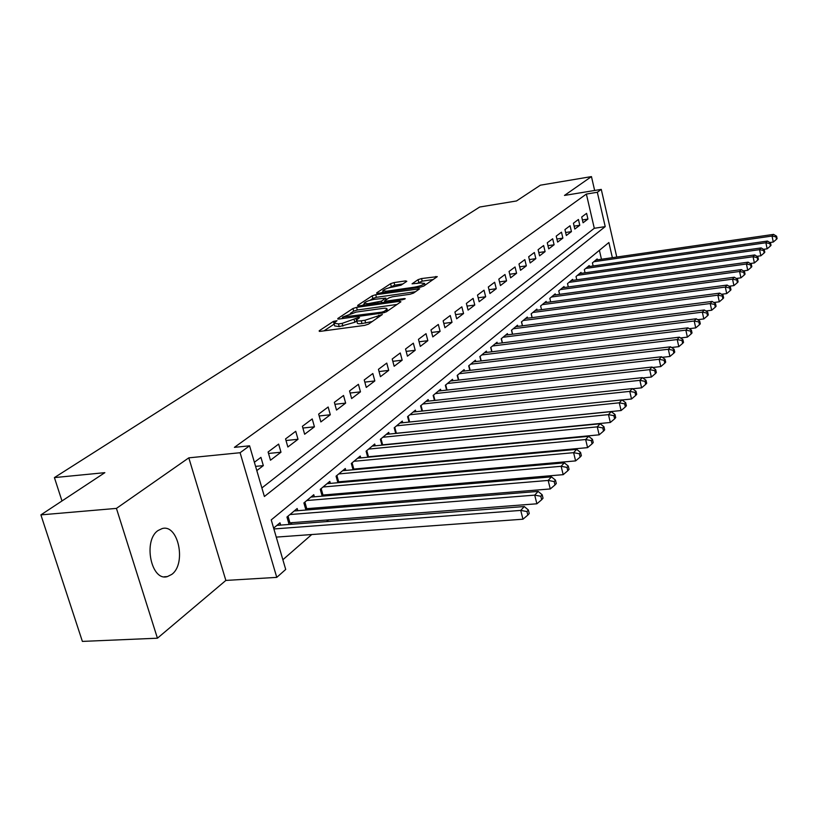 <?xml version="1.0" encoding="UTF-8"?>
<svg xmlns="http://www.w3.org/2000/svg" width="818" height="818" viewBox="0 0 818 818"><rect width="100%" height="100%" fill="white"/><g stroke="black" fill="none" stroke-linecap="round" stroke-linejoin="round"><path stroke-width="1.23" d="M333.918 323.192L337.006 320.707L333.417 321.402L319.173 330.799L320.247 331.362L364.675 325.38L368.489 324.132L382.374 314.49L364.93 320.288L361.229 320.789C357.957 321.188 356.392 320.953 356.536 320.073L359.542 317.619L358.519 317.466L342.129 323.396L338.478 323.887L333.918 323.192L333.417 321.402M334.163 324.112L323.989 330.861M356.771 320.973L354.859 322.251L354.122 319.511M158.109 530.493C142.782 540.422 151.166 581.792 167.383 576.588L171.739 574.42C186.647 563.888 178.324 523.725 162.168 528.571L158.109 530.493M406.812 281.31L405.646 280.891L394.041 282.588L390.585 283.693L376.689 292.854L377.814 293.314L420.176 287.22L423.704 286.085L437.282 276.637L421.526 278.56L418.07 279.664L412.057 283.826L420.626 282.967L424.573 283.427C423.243 284.92 419.879 286.157 414.481 287.159L386.638 291.177L382.844 290.717C384.215 289.224 387.579 287.987 392.937 286.985L401.004 285.206L406.812 281.31M261.883 487.947L594.297 228.294L586.373 194.06L597.324 192.271L601.271 189.387L616.772 257.046M40.9 514.88L116.432 508.397L157.434 638.204L82.383 641.404L40.9 514.88L104.857 472.661L54.407 477.6L479.696 207.026L516.506 200.962L540.391 185.185L591.455 176.596L564.481 195.43L601.271 189.387M157.434 638.204L225.86 580.432L188.805 457.845L116.432 508.397M188.805 457.845L240.093 452.722L249.572 445.81L264.388 496.506L605.218 226.617L597.324 192.271M586.373 194.06L234.408 447.354L249.572 445.81M356.576 307.353L352.947 308.519L337.783 318.519L338.867 319.051L382.64 313.018L386.362 311.811L400.922 301.781L399.705 301.29L356.576 307.353L357.292 310.012L353.673 311.177L350.319 313.406M357.66 305.411L372.18 295.84L375.707 294.705L419.634 288.795L413.479 293.13L409.89 294.286L392.415 296.77L388.836 297.926L384.48 300.963L385.943 301.157L404.235 298.57L405.278 298.713L402.548 299.725L358.765 305.901L357.66 305.411L357.814 305.963M594.645 190.482L591.455 176.596M370.053 457.027L370.656 456.516M355.145 469.583L356.034 468.837M339.736 482.569L340.912 481.577M323.775 496.015L325.257 494.767M307.241 509.941L309.051 508.418M290.104 524.379L292.271 522.559M256.811 470.585L263.335 465.626L260.932 457.364L254.378 462.272M278.641 444.092L268.099 451.996L270.472 460.207L280.983 452.221L278.641 444.092M295.727 431.291L285.554 438.918L287.864 446.996L298.008 439.286L295.727 431.291M312.22 418.939L302.394 426.301L304.644 434.246L314.439 426.812L312.22 418.939M328.151 407.006L318.652 414.113L320.85 421.935L330.308 414.757L328.151 407.006M343.54 395.472L334.368 402.344L336.505 410.053L345.646 403.11L343.54 395.472M358.417 384.317L349.552 390.963L351.638 398.56L360.472 391.842L358.417 384.317M372.824 373.529L364.235 379.961L366.27 387.435L374.828 380.943L372.824 373.529M386.761 363.09L378.448 369.317L380.431 376.679L388.714 370.39L386.761 363.09M400.258 352.977L392.211 359L394.143 366.27L402.17 360.176L400.258 352.977M413.335 343.171L405.544 349.02L407.436 356.178L415.207 350.278L413.335 343.171M426.025 333.672L418.458 339.337L420.309 346.403L427.845 340.677L426.025 333.672M438.315 324.46L430.984 329.951L432.794 336.914L440.104 331.362L438.315 324.46M450.258 315.513L443.141 320.85L444.91 327.711L452.006 322.323L450.258 315.513M461.843 306.832L454.931 312.006L456.659 318.785L463.55 313.55L461.843 306.832M473.101 298.396L466.383 303.427L468.08 310.114L474.767 305.032L473.101 298.396M484.031 290.206L477.507 295.094L479.164 301.689L485.667 296.75L484.031 290.206M494.655 282.241L488.315 286.995L489.941 293.509L496.26 288.703L494.655 282.241M504.992 274.5L498.827 279.122L500.422 285.554L506.567 280.881L504.992 274.5M515.043 266.965L509.052 271.464L510.606 277.813L516.587 273.263L515.043 266.965M524.829 259.633L518.99 264.01L520.524 270.277L526.342 265.86L524.829 259.633M534.359 252.496L528.673 256.76L530.176 262.946L535.841 258.641L534.359 252.496M543.633 245.543L538.101 249.694L539.573 255.819L545.095 251.627L543.633 245.543M552.671 238.774L547.273 242.813L548.725 248.866L554.103 244.776L552.671 238.774M561.475 232.179L556.22 236.116L557.641 242.087L562.876 238.11L561.475 232.179M570.064 225.748L564.941 229.582L566.332 235.492L571.445 231.606L570.064 225.748M578.438 219.469L573.438 223.212L574.809 229.05L579.788 225.267L578.438 219.469M583.07 222.772L587.927 219.081L586.598 213.355L581.721 217.005L583.07 222.772M282.864 559.737L311.74 534.532M326.556 521.598L328.662 519.767M343.223 507.058L344.981 505.514M359.296 493.029L360.738 491.771M374.797 479.491L375.943 478.499M389.777 466.424L390.636 465.667M404.245 453.796L404.838 453.274M601.465 259.255L599.4 250.308M280.646 525.105L279.991 522.825L273.631 528.121M289.091 524.461L286.944 517.048L297.179 508.52L297.813 510.698M305.932 510.043L303.887 502.937L313.775 494.716L314.368 496.802M322.19 496.148L320.257 489.328L329.797 481.383L330.36 483.387M337.895 482.732L336.055 476.178L345.278 468.509L345.82 470.432M353.069 469.767L351.321 463.479L360.247 456.055L360.758 457.916M367.752 457.252L366.086 451.188L374.716 444.01L375.206 445.8M381.965 445.135L380.37 439.307L388.724 432.364L389.194 434.082M395.718 433.417L394.204 427.804L402.292 421.076L402.732 422.732M409.041 422.078L407.589 416.659L415.432 410.145L415.851 411.74M421.955 411.086L420.575 405.861L428.162 399.542L428.571 401.096M434.47 400.442L433.151 395.401L440.513 389.276L440.902 390.759M446.618 390.125L445.35 385.247L452.497 379.307L452.865 380.748M458.407 380.104L457.19 375.401L464.123 369.624L464.481 371.024M469.849 370.39L468.683 365.84L475.422 360.227L475.759 361.576M480.964 360.953L479.849 356.546L486.393 351.106L486.72 352.415M491.761 351.791L490.688 347.527L497.047 342.231L497.364 343.499M502.262 342.885L501.229 338.754L507.416 333.611L507.722 334.838M512.477 334.235L511.485 330.227L517.497 325.216L517.794 326.413M522.416 325.82L521.455 321.924L527.313 317.057L527.59 318.212M532.078 317.629L531.158 313.856L536.853 309.112L537.129 310.237M540.637 305.973L541.526 309.654L540.606 305.993L546.158 301.382L546.414 302.466M550.667 301.893L549.808 298.345L555.207 293.846L555.463 294.899M559.594 294.337L558.766 290.881L564.031 286.504L564.277 287.527M568.295 286.975L567.508 283.621L572.641 279.347L572.876 280.349M576.782 279.797L576.015 276.535L581.025 272.374L581.25 273.345M585.064 272.803L584.318 269.623L589.205 265.564L589.42 266.504M593.142 265.983L592.416 262.885L597.181 258.928L597.396 259.848M54.407 477.6L61.984 500.964M612.365 257.68L608.878 242.527L271.228 519.9L285.707 569.451L276.76 577.375L240.093 452.722M225.86 580.432L276.76 577.375M594.297 228.294L605.218 226.617M263.335 465.626L255.574 466.362M280.983 452.221L268.519 453.448M298.008 439.286L286.014 440.513M314.439 426.812L302.885 428.029M330.308 414.757L319.173 415.973M345.646 403.11L334.91 404.307M360.472 391.842L350.114 393.029M374.828 380.943L364.828 382.118M388.714 370.39L379.051 371.556M402.17 360.176L392.824 361.321M415.207 350.278L406.168 351.403M427.845 340.677L419.102 341.791M440.104 331.362L431.638 332.466M452.006 322.323L443.796 323.407M463.55 313.55L455.595 314.623M474.767 305.032L467.058 306.085M485.667 296.75L478.182 297.793M496.26 288.703L489 289.725M506.567 280.881L499.512 281.883M516.587 273.263L509.737 274.255M526.342 265.86L519.686 266.832M535.841 258.641L529.358 259.603M545.095 251.627L538.786 252.558M554.103 244.776L547.968 245.707M562.876 238.11L556.905 239.02M571.445 231.606L565.627 232.506M579.788 225.267L574.124 226.146M587.927 219.081L582.406 219.95M334.051 323.693L334.664 325.912L339.225 326.638L338.478 323.887M354.859 322.251L339.225 326.638M356.668 320.584L357.272 322.813C357.139 323.703 358.703 323.948 361.975 323.55L361.229 320.789M372.272 321.525L361.975 323.55M397.037 304.46L357.292 310.012M342.568 317.108L381.699 312.179L384.296 311.341L387.047 309.122C387.159 308.263 385.575 308.028 382.292 308.447L356.219 312.077L342.568 317.108M362.405 305.39L364.347 304.102M370.104 300.278L372.875 298.447L372.18 295.84M415.513 291.729L376.403 297.312L372.875 298.447M374.48 299.327C369 300.339 365.534 301.627 364.102 303.192L367.906 303.703L381.423 301.136L385.789 298.11L374.48 299.327M433.192 279.541L422.2 281.147L416.894 283.509M402.865 283.958L394.716 285.145L388.806 287.885M383.1 291.668L381.382 292.803M276.259 537.109L522.958 519.205L520.729 510.412L524.277 506.536L276.913 525.381M273.877 528.96L520.729 510.412L526.956 511.547L527.845 515.064L529.256 513.51L528.367 509.992L526.956 511.547M524.277 506.536L528.367 509.992M527.845 515.064L522.958 519.205M288.652 522.937L536.884 503.786L534.716 495.135L538.132 491.413L294.214 510.984M289.95 514.542L534.716 495.135L540.821 496.26L541.68 499.726L543.029 498.223L542.17 494.767L540.821 496.26M538.132 491.413L542.17 494.767M541.68 499.726L536.884 503.786M305.564 508.786L550.279 488.949L548.172 480.442L551.455 476.863L310.912 497.099M306.801 500.524L548.172 480.442L554.154 481.557L554.993 484.962L556.291 483.52L555.453 480.115L554.154 481.557M551.455 476.863L555.453 480.115M554.993 484.962L550.279 488.949M321.893 495.125L563.183 474.665L561.128 466.301L564.297 462.845L327.036 483.683M323.059 486.996L561.128 466.301L566.986 467.405L567.804 470.749L569.062 469.358L568.244 466.015L566.986 467.405M564.297 462.845L568.244 466.015M567.804 470.749L563.183 474.665M337.67 481.925L575.606 460.902L573.612 452.671L576.659 449.348L342.609 470.728M338.764 473.929L573.612 452.671L579.359 453.765L580.156 457.058L581.363 455.708L580.565 452.426L579.359 453.765M576.659 449.348L580.565 452.426M580.156 457.058L575.606 460.902M352.906 469.174L587.59 447.64L585.647 439.532L588.592 436.321L357.66 458.203M353.949 461.301L585.647 439.532L591.281 440.605L592.058 443.847L593.224 442.558L592.447 439.317L591.281 440.605M588.592 436.321L592.447 439.317M592.058 443.847L587.59 447.64M367.64 456.843L599.154 434.828L597.252 426.863L600.095 423.765L372.221 446.096M368.621 449.082L597.252 426.863L602.784 427.926L603.541 431.106L604.666 429.859L603.919 426.679L602.784 427.926M600.095 423.765L603.919 426.679M603.541 431.106L599.154 434.828M381.904 444.91L610.32 422.477L608.469 414.624L611.21 411.628L386.311 434.368M382.824 437.262L608.469 414.624L613.889 415.677L614.635 418.816L615.719 417.609L614.983 414.47L613.889 415.677M611.21 411.628L614.983 414.47M614.635 418.816L610.32 422.477M395.697 433.356L621.097 410.534L619.287 402.804L621.936 399.91L399.941 423.029M396.577 425.83L619.287 402.804L624.625 403.847L625.341 406.935L626.394 405.769L625.668 402.681L624.625 403.847M621.936 399.91L625.668 402.681M625.341 406.935L621.097 410.534M622.038 399.982L631.516 399L629.758 391.382L632.314 388.591L413.162 412.027M409.89 414.746L629.758 391.382L634.993 392.405L635.688 395.452L636.711 394.327L636.005 391.29L634.993 392.405M632.314 388.591L636.005 391.29M635.688 395.452L631.516 399M632.6 388.795L641.598 387.834L639.87 380.339L642.345 377.63L425.963 401.382M422.804 404.01L639.87 380.339L645.013 381.352L645.699 384.348L646.69 383.264L646.005 380.268L645.013 381.352M642.345 377.63L646.005 380.268M645.699 384.348L641.598 387.834M642.825 377.977L651.353 377.037L649.666 369.644L652.058 367.026L438.376 391.045M435.309 393.601L649.666 369.644L654.717 370.646L655.392 373.611L656.343 372.548L655.668 369.603L654.717 370.646M652.058 367.026L655.668 369.603M655.392 373.611L651.353 377.037M652.713 367.497L660.791 366.587L659.144 359.296L661.465 356.76L450.421 381.024M447.446 383.499L659.144 359.296L664.114 360.288L664.768 363.202L665.688 362.18L665.034 359.276L664.114 360.288M661.465 356.76L665.034 359.276M664.768 363.202L660.791 366.587M662.283 357.333L669.932 356.464L668.316 349.276L670.576 346.822L462.119 371.3M459.225 373.703L668.316 349.276L673.214 350.257L673.848 353.131L674.748 352.139L674.104 349.276L673.214 350.257M670.576 346.822L674.104 349.276M673.848 353.131L669.932 356.464M671.547 347.497L678.797 346.648L677.222 339.562L679.4 337.18L473.469 361.853M470.657 364.194L677.222 339.562L682.028 340.533L682.652 343.366L683.521 342.405L682.897 339.582L682.028 340.533M679.4 337.18L682.897 339.582M682.652 343.366L678.797 346.648M680.525 337.946L687.386 337.128L685.842 330.145L687.958 327.834L484.491 352.681M481.761 354.951L685.842 330.145L690.576 331.106L691.19 333.897L692.028 332.967L691.414 330.175L690.576 331.106M687.958 327.834L691.414 330.175M691.19 333.897L687.386 337.128M689.226 328.693L695.729 327.895L694.216 321.014L696.261 318.775L495.207 343.764M492.559 345.973L694.216 321.014L698.869 321.965L699.472 324.715L700.29 323.816L699.687 321.065L698.869 321.965M696.261 318.775L699.687 321.065M699.472 324.715L695.729 327.895M697.662 319.705L703.817 318.938L702.335 312.149L704.329 309.971L505.626 335.104M503.05 337.241L702.335 312.149L706.916 313.089L707.509 315.799L708.296 314.93L707.713 312.21L706.916 313.089M704.329 309.971L707.713 312.21M707.509 315.799L703.817 318.938M705.852 310.983L711.67 310.247L710.218 303.539L712.151 301.423L515.759 326.668M513.244 328.754L710.218 303.539L714.727 304.47L715.31 307.149L716.077 306.3L715.505 303.621L714.727 304.47M712.151 301.423L715.505 303.621M715.31 307.149L711.67 310.247M713.797 302.507L719.298 301.801L717.877 295.175L719.758 293.13L525.616 318.468M523.172 320.503L717.877 295.175L722.325 296.096L722.887 298.744L723.633 297.916L723.071 295.278L722.325 296.096M719.758 293.13L723.071 295.278M722.887 298.744L719.298 301.801M721.507 294.265L726.711 293.59L725.31 287.057L727.141 285.063L535.207 310.492M532.835 312.466L725.31 287.057L729.697 287.967L730.249 290.574L730.975 289.776L730.423 287.169L729.697 287.967M727.141 285.063L730.423 287.169M730.249 290.574L726.711 293.59M729.002 286.259L733.92 285.605L732.55 279.163L734.329 277.22L544.543 302.721M542.232 304.644L732.55 279.163L736.865 280.063L737.417 282.639L738.112 281.852L737.57 279.275L736.865 280.063M734.329 277.22L737.57 279.275M737.417 282.639L733.92 285.605M736.292 278.468L740.924 277.844L739.584 271.474L741.312 269.592L553.643 295.145M551.393 297.026L739.584 271.474L743.838 272.374L744.37 274.92L745.055 274.153L744.523 271.617L743.838 272.374M741.312 269.592L744.523 271.617M744.37 274.92L740.924 277.844M743.378 270.891L747.744 270.298L746.425 264.01L748.112 262.169L562.508 287.772M560.31 289.603L746.425 264.01L750.617 264.889L751.149 267.404L751.814 266.668L751.292 264.153L750.617 264.889M748.112 262.169L751.292 264.153M751.149 267.404L747.744 270.298M750.259 263.508L754.38 262.946L753.092 256.74L754.728 254.95L571.148 280.584M569.011 282.363L753.092 256.74L757.223 257.609L757.744 260.093L758.388 259.367L757.877 256.893L757.223 257.609M754.728 254.95L757.877 256.893M757.744 260.093L754.38 262.946M756.967 256.331L760.842 255.789L759.574 249.654L761.169 247.915L579.573 273.58M577.488 275.318L759.574 249.654L763.654 250.523L764.155 252.977L764.789 252.271L764.288 249.817L763.654 250.523M761.169 247.915L764.288 249.817M764.155 252.977L760.842 255.789M763.491 249.337L767.141 248.825L765.883 242.762L767.437 241.065L587.784 266.74M585.749 268.437L765.883 242.762L769.912 243.621L770.413 246.044L771.026 245.359L770.525 242.936L769.912 243.621M767.437 241.065L770.525 242.936M770.413 246.044L767.141 248.825M769.84 242.517L773.276 242.036L772.039 236.044L773.552 234.388L595.801 260.073M593.817 261.729L772.039 236.044L776.006 236.893L776.497 239.285L777.1 238.621L776.609 236.228L776.006 236.893M773.552 234.388L776.609 236.228M776.497 239.285L773.276 242.036M379.143 316.791L378.714 315.186M356.648 321.045L355.902 318.314M342.875 326.137L342.129 323.396M365.677 323.049L364.93 320.288M377.384 317.998L376.955 316.382M319.347 331.423L319.173 330.799M400.002 302.415L399.705 301.29M337.946 319.112L337.783 318.519M353.673 311.177L352.947 308.519M343.591 318.406L343.335 317.486M381.945 313.12L381.699 312.179M384.624 312.568L384.296 311.341M386.536 311.699L386.116 310.094M376.403 297.312L375.707 294.705M418.438 289.715L418.141 288.611M386.178 302.036L385.943 301.157M404.409 299.245L404.235 298.57M368.141 304.582L367.906 303.703M378.049 303.181L377.814 302.302M381.832 302.65L381.423 301.136M385.902 299.899L385.503 298.396M386.853 292.016L386.638 291.177M414.706 288.008L414.481 287.159M418.744 282.251L418.07 279.664M422.2 281.147L421.526 278.56M436.076 277.558L435.8 276.474M376.822 293.376L376.689 292.854M391.27 286.249L390.585 283.693M394.716 285.145L394.041 282.588M405.912 281.913L405.646 280.891M288.703 522.927L286.985 517.007M289.92 522.733L288.018 516.148M306.73 508.602L304.879 502.119M322.967 494.962L321.157 488.571M338.642 481.782L336.883 475.493M353.795 469.041L352.077 462.845M368.458 456.72L366.781 450.616M382.63 444.808L381.004 438.785M396.362 433.264L394.767 427.333M409.644 422.016L408.1 416.239M422.487 411.035L421.025 405.493M434.951 400.391L433.55 395.063M447.037 390.074L445.708 384.951M458.765 380.063L457.497 375.135M470.166 370.349L468.949 365.615M481.229 360.922L480.074 356.362M491.986 351.771L490.882 347.364M502.446 342.865L501.383 338.632M512.61 334.214L511.598 330.124M522.508 325.799L521.547 321.852M532.15 317.619L531.219 313.805M167.383 576.588L164.295 576.782M342.67 318.529L342.374 317.445M387.548 311.004L387.047 309.122M384.818 302.231L384.521 301.106M364.613 305.083L364.204 303.57M386.208 299.695L385.789 298.11M383.325 292.517L382.936 291.065M425.023 285.175L424.573 283.427"/></g></svg>
